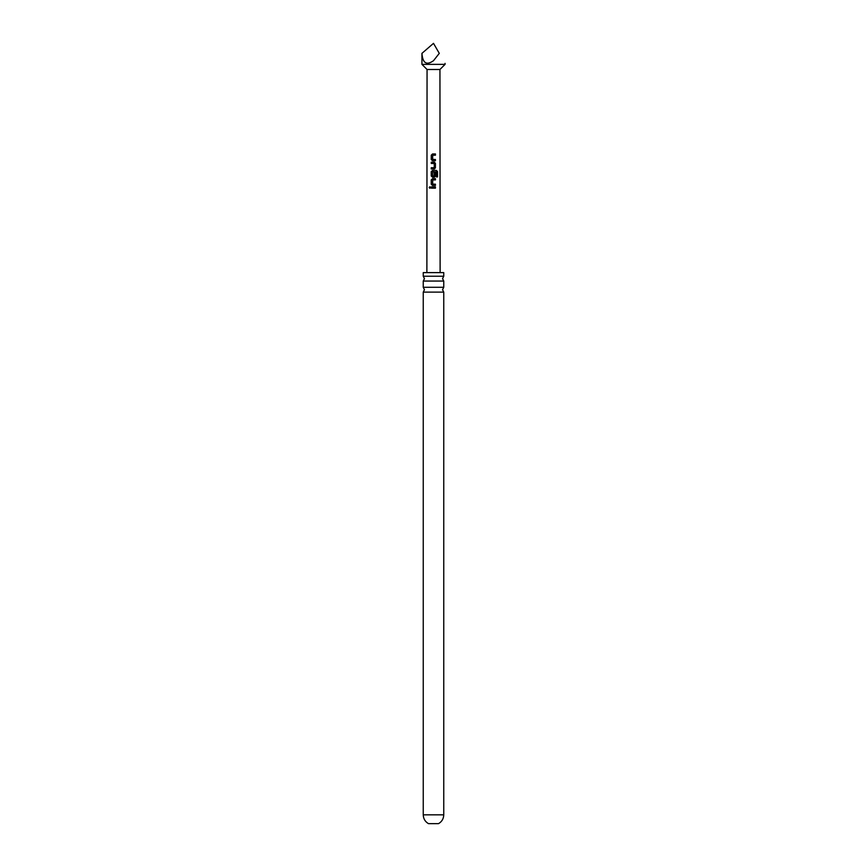 <?xml version="1.0" encoding="UTF-8"?>
<svg xmlns="http://www.w3.org/2000/svg" width="867" height="867" viewBox="0 0 867 867"><rect width="100%" height="100%" fill="white"/><g stroke="black" fill="none" stroke-linecap="round" stroke-linejoin="round"><path stroke-width="1.3" d="M429.154 187.521L430.52 187.521L429.154 187.521M429.848 188.302L429.284 187.521L429.848 186.741M433.5 287.291L443.752 287.291L442.549 289.708L443.752 292.125L423.248 292.125L424.451 289.708L423.248 287.291L433.5 287.291M433.5 276.237L443.752 276.237L442.549 278.643L443.752 281.06L423.248 281.06L424.451 278.643L423.248 276.237L433.5 276.237M443.752 814.828C443.622 818.719 441.877 821.667 438.529 823.65L428.471 823.65C425.123 821.667 423.378 818.719 423.248 814.828L443.752 814.828L443.752 292.125M426.878 272.617L427.063 69.49L439.937 69.49L445.064 64.364L445.064 63.378M427.063 69.49L421.936 64.364L445.064 64.364M439.287 53.364C446.657 66.141 446.657 66.141 439.287 53.364L433.5 60.701C426.531 65.632 422.673 63.193 421.936 53.364L433.5 43.35L439.287 53.364M433.5 153.958L435.44 153.947L435.44 155.215L432.72 155.215L432.644 159.398L435.429 159.485L435.429 160.753L432.557 160.753L431.246 159.571L431.257 155.139L433.5 153.958M433.5 163.484L431.235 163.451L431.246 162.183L434.389 162.183L435.429 163.364L435.418 167.797L434.378 168.989L431.235 168.978L431.235 167.721L434.226 167.721L434.302 163.538L433.424 163.484M433.5 170.42L436.415 170.42L437.532 171.601L437.532 176.922L436.329 176.922L436.329 171.915L432.741 171.829L432.644 176.001L434.226 176.088L434.302 172.403L435.418 172.403L435.418 176.034L434.389 177.215L432.546 177.215L431.235 176.034L431.235 171.601L433.5 170.42M433.5 178.656L435.418 178.656L435.429 179.924L432.741 179.924L432.644 184.107L435.429 184.183L435.429 185.451L432.546 185.451L431.235 184.27L431.235 179.837L433.5 178.656M433.5 186.893L435.429 186.893L435.429 188.161L431.235 188.161L431.235 186.893L433.5 186.893M432.297 163.44L431.235 163.451M432.644 159.398L433.5 159.452M432.644 176.001L433.5 176.088M423.248 276.237L423.248 272.617L443.752 272.617L443.752 276.237M432.644 184.107L433.5 184.162M431.3 188.161L431.235 186.893M431.3 186.893L435.429 186.893M435.364 186.893L435.364 188.161M432.579 185.451L431.235 184.27M432.666 184.107L435.364 184.183L435.364 185.451M431.311 184.27L431.311 179.837L432.579 178.656L435.418 178.656M435.364 178.656L435.364 179.924M432.579 177.215L431.311 176.034L431.311 171.601L432.579 170.42L436.329 170.42L437.532 171.601M437.412 171.601L437.412 176.922M434.28 172.403L435.364 172.403L435.418 176.034M435.364 176.034L434.356 177.215M432.666 176.001L434.204 176.088M434.28 163.538L431.311 163.451L431.311 162.183L434.389 162.183L435.364 163.364L435.418 167.797M435.364 167.797L434.356 168.989M434.204 167.721L431.235 167.721M431.311 168.989L431.311 167.721M432.579 160.753L431.246 159.571M432.666 159.398L435.375 159.485L435.364 160.753M431.311 159.571L431.322 155.139L432.557 153.958L435.44 153.947M435.386 153.947L435.375 155.215M439.937 69.49L440.122 272.617M443.752 287.291L443.752 281.06M423.248 287.291L423.248 281.06M423.248 814.828L423.248 292.125M421.936 64.364L421.936 53.364"/></g></svg>
